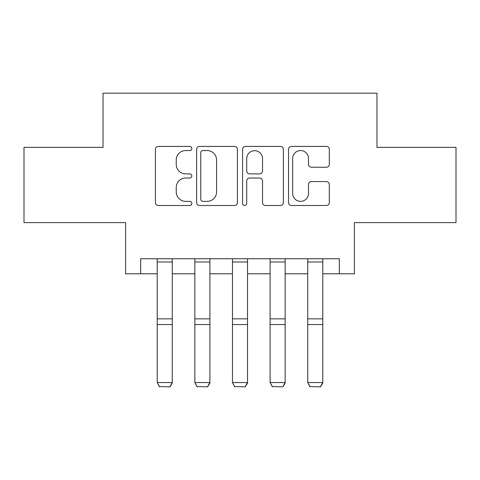 <?xml version="1.0" encoding="UTF-8"?>
<svg xmlns="http://www.w3.org/2000/svg" width="480" height="480" viewBox="0 0 480 480"><rect width="100%" height="100%" fill="white"/><g stroke="black" fill="none" stroke-linecap="round" stroke-linejoin="round"><path stroke-width="0.72" d="M191.832 148.476A2.07 2.07 0 0 0 189.768 146.412L158.37 146.412A2.952 2.952 0 0 0 155.412 149.364L155.412 202.554A2.952 2.952 0 0 0 158.37 205.506L189.768 205.506A2.07 2.07 0 0 0 191.832 203.442A2.07 2.07 0 0 0 189.768 201.372L185.7 201.372A9.456 9.456 0 0 1 176.244 191.916L176.244 187.482A9.456 9.456 0 0 1 185.7 178.026L189.768 178.026A2.07 2.07 0 0 0 191.832 175.956A2.07 2.07 0 0 0 189.768 173.892L185.7 173.892A9.456 9.456 0 0 1 176.244 164.436L176.244 160.002A9.456 9.456 0 0 1 185.7 150.546L189.768 150.546A2.07 2.07 0 0 0 191.832 148.476M326.358 167.244A2.952 2.952 0 0 0 329.316 164.286L329.316 149.364A2.952 2.952 0 0 0 326.358 146.412L291.492 146.412A2.952 2.952 0 0 0 288.534 149.364L288.534 202.554A2.952 2.952 0 0 0 291.492 205.506L326.358 205.506A2.952 2.952 0 0 0 329.316 202.554L329.316 184.53A2.952 2.952 0 0 0 326.358 181.572L311.436 181.572A2.952 2.952 0 0 0 308.484 184.53L308.484 193.464A7.902 7.902 0 0 1 300.576 201.372A7.902 7.902 0 0 1 292.674 193.464L292.674 158.448A7.902 7.902 0 0 1 300.576 150.546A7.902 7.902 0 0 1 308.484 158.448L308.484 164.286A2.952 2.952 0 0 0 311.436 167.244L326.358 167.244M140.658 273.798L140.658 258.744L339.342 258.744L339.342 273.798L354.396 273.798L354.396 222.618L456 222.618L456 147.36L376.974 147.36L376.974 93.174L103.026 93.174L103.026 147.36L24 147.36L24 222.618L125.604 222.618L125.604 273.798L157.212 273.798M237.414 149.364A2.952 2.952 0 0 0 234.462 146.412L199.59 146.412A2.952 2.952 0 0 0 196.638 149.364L196.638 202.554A2.952 2.952 0 0 0 199.59 205.506L234.462 205.506A2.952 2.952 0 0 0 237.414 202.554L237.414 149.364M245.538 146.412L280.41 146.412A2.952 2.952 0 0 1 283.362 149.364L283.362 202.554A2.952 2.952 0 0 1 280.41 205.506L265.488 205.506A2.952 2.952 0 0 1 262.53 202.554L262.53 180.984A2.952 2.952 0 0 0 259.578 178.026L249.678 178.026A2.952 2.952 0 0 0 246.72 180.984L246.72 203.442A2.07 2.07 0 0 1 244.656 205.506A2.07 2.07 0 0 1 242.586 203.442L242.586 149.364A2.952 2.952 0 0 1 245.538 146.412M172.266 273.798L194.844 273.798M209.898 273.798L232.476 273.798M247.524 273.798L270.102 273.798M285.156 273.798L307.734 273.798M322.788 273.798L339.342 273.798M202.842 150.546A2.07 2.07 0 0 0 200.772 152.616L200.772 199.302A2.07 2.07 0 0 0 202.842 201.372L207.126 201.372A9.456 9.456 0 0 0 216.582 191.916L216.582 160.002A9.456 9.456 0 0 0 207.126 150.546L202.842 150.546M262.53 158.598A7.902 7.902 0 0 0 254.628 150.696A7.902 7.902 0 0 0 246.72 158.598L246.72 170.934A2.952 2.952 0 0 0 249.678 173.892L259.578 173.892A2.952 2.952 0 0 0 262.53 170.934L262.53 158.598M172.266 258.744L172.266 383.088L170.004 386.826L159.468 386.61L170.004 386.826M159.468 386.826L157.212 382.548L172.266 382.548L170.004 386.61M157.212 258.744L157.212 382.548L159.468 386.61M209.898 258.744L209.898 383.088L207.636 386.826L197.1 386.61L207.636 386.826M197.1 386.826L194.844 382.548L209.898 382.548L207.636 386.61M194.844 258.744L194.844 382.548L197.1 386.61M247.524 258.744L247.524 383.088L245.268 386.826L234.732 386.61L245.268 386.826M234.732 386.826L232.476 382.548L247.524 382.548L245.268 386.61M232.476 258.744L232.476 382.548L234.732 386.61M285.156 258.744L285.156 383.088L282.9 386.826L272.364 386.61L282.9 386.826M272.364 386.826L270.102 382.548L285.156 382.548L282.9 386.61M270.102 258.744L270.102 382.548L272.364 386.61M322.788 258.744L322.788 383.088L320.532 386.826L309.996 386.61L320.532 386.826M309.996 386.826L307.734 382.548L322.788 382.548L320.532 386.61M307.734 258.744L307.734 382.548L309.996 386.61M172.266 318.852L157.212 318.852M172.266 324.558L157.212 324.558M172.266 261.978L157.212 261.978M209.898 318.852L194.844 318.852M209.898 324.558L194.844 324.558M209.898 261.978L194.844 261.978M247.524 318.852L232.476 318.852M247.524 324.558L232.476 324.558M247.524 261.978L232.476 261.978M285.156 318.852L270.102 318.852M285.156 324.558L270.102 324.558M285.156 261.978L270.102 261.978M322.788 318.852L307.734 318.852M322.788 324.558L307.734 324.558M322.788 261.978L307.734 261.978"/></g></svg>
